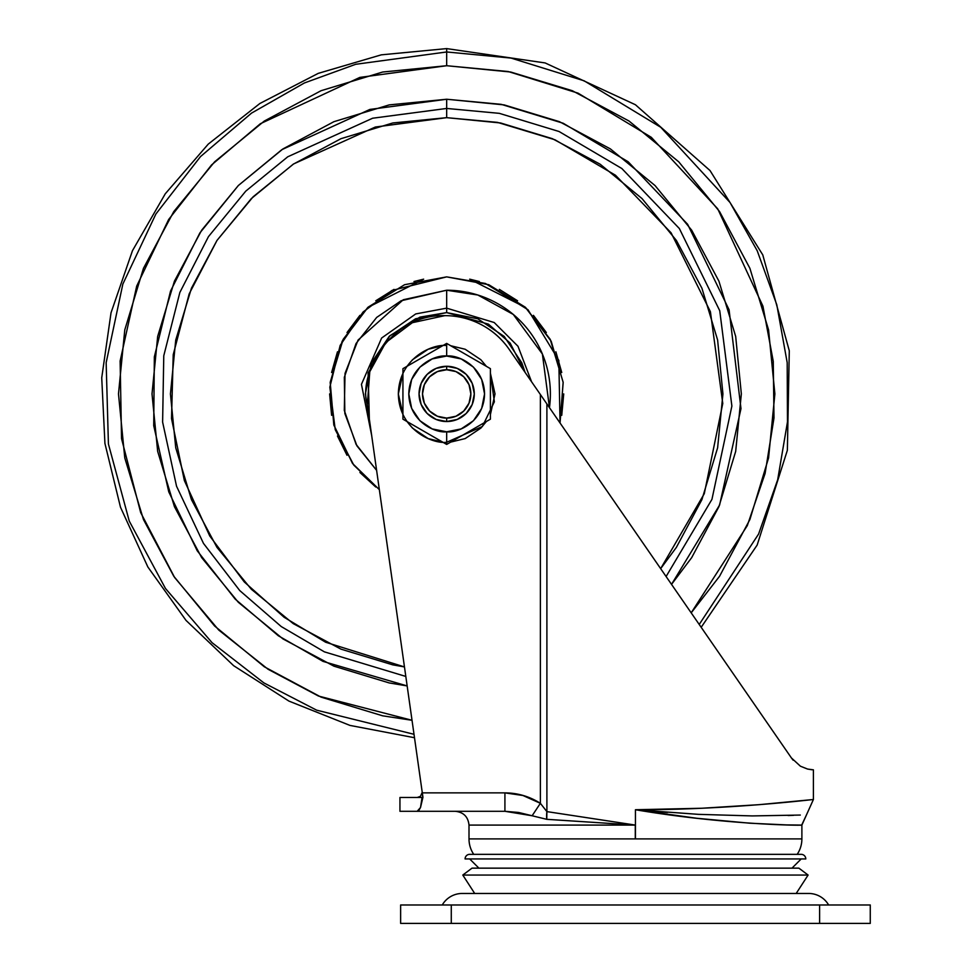 <?xml version="1.0" encoding="UTF-8"?>
<svg xmlns="http://www.w3.org/2000/svg" width="972" height="972" viewBox="0 0 972 972"><rect width="100%" height="100%" fill="white"/><g stroke="black" fill="none" stroke-linecap="round" stroke-linejoin="round"><path stroke-width="1.46" d="M479.718 362.483L446.67 343.408L446.67 356.031C457.751 354.513 484.044 365.873 484.554 393.915C484.044 421.957 457.751 433.318 446.67 431.799L446.67 444.423L490.41 419.175L490.41 380.988M446.67 366.286A27.629 27.629 0 0 1 474.3 393.915A27.629 27.629 0 0 1 446.67 421.544A27.629 27.629 0 0 0 474.3 393.915A27.629 27.629 0 0 0 446.67 366.286L446.67 369.749A24.166 24.166 0 0 1 470.849 393.915A24.166 24.166 0 0 1 446.67 418.094L446.67 421.544L446.67 418.094L437.424 416.247L429.588 411.01L424.339 403.161L422.504 393.915L424.339 384.669L429.588 376.82L437.424 371.583L446.67 369.749L455.929 371.583L463.766 376.82L469.014 384.669L470.849 393.915L469.014 403.161L463.766 411.01L455.929 416.247L446.67 418.094A24.166 24.166 0 0 1 422.504 393.915A24.166 24.166 0 0 1 446.67 369.749L446.67 366.286A27.629 27.629 0 0 0 419.053 393.915A27.629 27.629 0 0 0 446.67 421.544A27.629 27.629 0 0 1 419.053 393.915A27.629 27.629 0 0 1 446.67 366.286L436.1 368.388L427.145 374.378L421.155 383.345L419.053 393.915L421.155 404.486L427.145 413.452L436.1 419.442L446.67 421.544L457.253 419.442L466.208 413.452L472.198 404.486L474.3 393.915L472.198 383.345L466.208 374.378L457.253 368.388L446.67 366.286M457.399 349.604L468.54 356.031L446.67 343.408L402.93 368.667L402.93 419.175L402.93 406.843L402.93 419.175L446.67 444.423L490.41 419.175L490.41 393.915L490.41 406.843M479.718 425.347L468.553 431.799M457.375 438.238L446.67 444.423L446.67 431.799L432.175 428.907L419.892 420.706L411.678 408.41L408.799 393.915L411.678 379.42L419.892 367.137L432.175 358.923L446.67 356.031L461.178 358.923L473.461 367.137L481.675 379.42L484.554 393.915L481.675 408.41L473.461 420.706L461.178 428.907L446.67 431.799C435.602 433.318 409.309 421.957 408.799 393.915C409.309 365.873 435.602 354.513 446.67 356.031L446.67 343.408L424.8 356.031M486.401 366.347L480.861 359.737L465.175 349.252L450.68 345.728L486.389 366.335M490.41 414.534L495.015 393.915L490.41 373.297L494.371 401.8L482.367 426.526L446.67 442.26C432.54 444.204 398.994 429.697 398.338 393.915C398.994 358.133 432.54 343.626 446.67 345.57M442.673 442.102L428.178 438.579L412.493 428.105L406.952 421.483M402.943 414.534L398.338 393.915L402.943 373.309M406.952 366.347L412.493 359.737L428.178 349.252L442.673 345.728M486.401 421.483L480.861 428.105L465.175 438.579L450.68 442.102M435.978 438.238L446.67 444.423M413.635 425.347L424.8 431.799M402.93 393.939L402.93 406.831M435.978 349.592L446.67 343.408M490.41 393.915L490.41 368.667L468.553 356.044M413.622 362.495L402.93 368.667L402.93 380.963M801.195 854.339L469.695 854.339A4.605 4.605 0 0 0 465.09 858.944L805.8 858.944A4.605 4.605 0 0 0 801.195 854.339L469.695 854.339A4.605 4.605 0 0 0 465.09 858.944L805.8 858.944A4.605 4.605 0 0 0 801.195 854.339M791.998 868.154L801.195 858.944L791.998 868.154M469.695 858.944L478.904 868.154L469.695 858.944M798.899 868.154L472.003 868.154L462.793 875.055L808.109 875.055L798.899 868.154L808.109 875.055L462.793 875.055L474.701 893.475L462.793 875.055L472.003 868.154L798.899 868.154M796.189 893.475L808.109 875.055L796.189 893.475M667.46 812.434L635.445 809.737L635.445 825.094L635.445 809.737C726.582 810.077 815.071 799.227 813.406 799.506C814.658 799.276 726.461 810.077 635.445 809.737C720.872 824.268 799.191 825.69 801.681 825.094L806.529 814.779L801.888 825.094L786.555 824.912L749.764 823.199L696.875 818.278L635.445 809.737L701.808 808.254L759.132 804.67L813.406 799.506L813.406 769.836L807.538 769.046L800.418 766.203L791.463 758.002L546.896 403.951L546.896 811.608L540.371 803.309L523.337 795.546L504.918 792.873L504.918 811.292L518.623 812.471L546.762 819.323L635.445 825.094L635.445 838.909L801.888 838.909A27.629 27.629 0 0 1 797.186 854.339A27.629 27.629 0 0 0 801.888 838.909L635.287 838.909L635.287 825.094L635.445 838.909L469.002 838.909L469.002 825.094C468.127 816.772 463.523 812.167 455.2 811.292C463.523 812.167 468.127 816.772 469.002 825.094L469.002 838.909A27.629 27.629 0 0 0 473.716 854.339A27.629 27.629 0 0 1 469.002 838.909L635.287 838.909L635.287 825.094L469.002 825.094L635.445 825.094L546.896 811.608L546.896 403.951L791.427 757.953L800.418 766.203L807.538 769.046L811.936 769.763M417.195 811.292L504.918 811.292L399.942 811.292L417.195 811.292L420.512 807.513L422.055 797.477L422.942 797.271L422.225 793.541M399.942 797.477L417.195 797.477L399.942 797.477L399.942 811.292M765.049 719.778L755.317 705.672M444.836 315.645C389.092 313.992 357.842 375.945 367.331 404.862L422.31 792.873L504.918 792.873L504.918 811.292L532.121 815.763L540.371 803.309L532.121 815.763L546.762 819.323A18.419 8.627 -80.9 0 1 546.896 811.608L546.762 819.323L635.445 825.094L546.896 811.608L540.371 803.309C529.509 796.42 517.687 792.945 504.918 792.873L422.31 792.873L367.331 404.862L369.773 371.729L385.738 342.581L412.359 322.692L444.836 315.645C457.691 315.645 469.816 318.634 481.201 324.599C492.585 330.577 501.929 338.851 509.231 349.434L540.371 394.498L509.231 349.434A78.27 78.27 0 0 0 444.836 315.645C457.691 315.645 469.816 318.634 481.201 324.599M540.371 803.309L540.371 394.498L546.896 403.951L540.371 394.498L540.371 803.309L522.596 795.339M525.463 796.202L529.023 797.477M552.74 412.407L668.153 579.494M422.055 797.477L417.195 797.477L422.055 797.477L422.832 796.566L422.055 797.477M791.5 758.063L793.164 760.201M616.394 504.565L680.327 597.124M422.942 797.271L422.31 792.873L422.942 797.271L420.512 807.513L418.896 810.32M793.492 815.338L791.67 815.399M698.078 814.342L752.255 815.921L800.296 815.058M635.445 809.737L698.431 814.354M791.779 815.399L788.073 815.508M420.414 796.347L417.243 797.477M420.426 796.347L422.237 792.302M546.143 402.845L547.102 404.243M828.63 904.981A23.024 23.024 0 0 0 809.275 893.475L461.615 893.475A23.024 23.024 0 0 0 442.26 904.981A23.024 23.024 0 0 1 461.615 893.475L809.275 893.475A23.024 23.024 0 0 1 828.63 904.981M819.615 923.4L870.268 923.4L870.268 904.981L870.268 923.4L819.615 923.4L819.615 904.981L870.268 904.981L451.275 904.981L819.615 904.981L819.615 923.4L451.275 923.4L819.615 923.4M400.634 923.4L451.275 923.4L451.275 904.981L451.275 923.4L400.634 923.4L400.634 904.981L451.275 904.981L400.634 904.981L400.634 923.4M525.111 372.41L521.806 362.799L504.176 336.421L477.799 318.792L446.67 312.607L419.904 317.139L389.833 335.777L368.109 372.944L369.348 419.041L365.363 393.915L371.547 362.799L389.177 336.421L415.554 318.792L446.67 312.607L446.67 290.227A103.688 103.688 0 0 1 549.459 407.657L542.388 354.015L513.277 314.442L477.835 295.014L446.67 290.227L446.67 308.148L494.201 322.522L517.979 346.263L531.575 381.765L517.979 346.263L494.201 322.522L446.67 308.148L446.67 312.607L488.381 324.113L510.142 343.08L525.087 372.373M446.67 108.451L446.67 117.661L375.35 127.028L293.617 163.94L253.133 196.794L217.035 240.363L189.175 293.872L173.223 354.683L171.522 418.568L184.352 480.52L209.758 535.997L244.324 581.985L284.128 617.281L325.656 642.249L404.461 666.926L392.785 664.86L340.953 649.138L293.204 623.611L251.335 589.251L216.975 547.394L191.448 499.632L175.738 447.813L170.428 393.915L175.738 340.018L191.448 288.198L216.975 240.436L251.335 198.58L293.204 164.219L340.953 138.692L392.785 122.97L446.67 117.661L446.67 108.451L499.329 113.347L559.058 131.512L621.825 168.508L679.355 228.542L719.742 310.724L731.88 406.053L711.941 499.365L666.099 576.518L711.941 499.365L731.88 406.053L719.742 310.724L679.355 228.542L621.825 168.508L559.058 131.512L499.329 113.347L446.67 108.451L446.67 99.241L446.67 108.451L372.604 118.232L287.736 156.796L245.77 191.132L208.458 236.633L179.856 292.451L163.77 355.776L162.616 422.103L176.54 486.207L203.476 543.384L239.732 590.551L281.236 626.551L324.369 651.848L405.81 676.439L324.369 651.848L281.236 626.551L239.732 590.551L203.476 543.384L176.54 486.207L162.616 422.103L163.77 355.776L179.856 292.451L208.458 236.633L245.77 191.132L287.736 156.796L372.604 118.232L446.67 108.451M741.344 393.915L735.683 451.409L718.916 506.679L691.687 557.624L671.531 584.379L719.596 505.039L740.98 408.617L729.073 309.74L687.629 224.289L628.167 161.777L563.153 123.237L501.236 104.344L446.67 99.241L504.164 104.903L559.447 121.682L610.392 148.91L655.043 185.555L691.687 230.206L718.916 281.151L735.683 336.433L741.344 393.915L735.683 336.433M446.67 65.719L508.198 71.527L578.048 93.154L651.276 137.295L717.713 208.822L762.947 306.204L773.262 361.365L773.991 417.96L765.086 473.498L747.286 525.633L691.201 612.834L719.572 576.25L749.898 519.51L768.573 457.946L774.878 393.915L768.573 329.885L749.898 268.321L719.572 211.58L678.748 161.838L629.018 121.026L572.277 90.7L510.701 72.025L446.67 65.719L446.67 51.966L446.67 65.719L382.652 72.025L321.076 90.7L264.335 121.026L214.605 161.838L173.781 211.58L143.455 268.321L124.781 329.885L118.475 393.915L124.781 457.946L143.455 519.51L173.781 576.25L214.605 625.992L264.335 666.804L321.076 697.131L382.652 715.817L412.031 720.288L318.5 696.049L268.078 669.271L218.736 630.05L174.632 577.514L140.685 512.609L121.536 438.627L120.127 361.001L136.7 286.072L168.654 219.502L211.531 164.961L260.362 123.723L359.834 77.408L446.67 65.719M699.22 624.461L758.585 534.053L777.673 479.779L787.49 421.812L787.186 362.605L776.798 304.783L757.224 250.788L730.033 202.504L660.741 127.259L584.16 80.822L511.053 58.077L446.67 51.966L511.053 58.077L584.16 80.822L660.741 127.259L730.033 202.504L757.224 250.788L776.798 304.783L787.186 362.605L787.49 421.812L777.673 479.779L758.585 534.053L699.22 624.461L758.585 534.065L777.673 479.779L787.49 421.812L787.186 362.605L776.798 304.783L757.224 250.788L730.033 202.516L660.741 127.271L584.16 80.822L511.053 58.077L446.67 51.966L446.67 48.6L446.67 51.966L355.716 64.286L304.394 82.972L251.541 113.104L200.511 156.577L155.86 214.047L122.849 284.079L106.155 362.738L108.414 443.985L129.264 521.101L165.459 588.461L212.066 642.686L263.898 682.915L316.641 710.168L414.011 734.297L316.641 710.168L263.898 682.915L212.066 642.686L165.459 588.461L129.264 521.101L108.414 443.985L106.155 362.738L122.849 284.079L155.86 214.047L200.511 156.577L251.541 113.104L304.394 82.972L355.716 64.286L446.67 51.966L355.716 64.286L304.394 82.972L251.541 113.104L200.511 156.577L155.86 214.047L122.849 284.079L106.155 362.738L108.414 443.985L129.264 521.101L165.459 588.461L212.066 642.686L263.898 682.915L316.641 710.168L414.011 734.297M660.656 568.644L676.366 547.394L701.906 499.632L717.615 447.813L722.925 393.915L717.615 340.018L701.906 288.198L676.366 240.436L642.018 198.58L600.149 164.219L552.4 138.692L500.568 122.97L446.67 117.661L497.421 122.363L554.963 139.774L615.483 175.239L671.081 232.806L710.411 311.708L722.767 403.477L704.287 493.679L660.656 568.644M352.715 463.68L379.347 489.645L352.581 463.523L333.846 425.019L330.213 382.348L342.168 341.233L368.121 307.164L404.583 284.711L446.67 276.874L488.77 284.711L525.232 307.164L551.185 341.233L563.14 382.348L560.042 422.978L563.165 382.579M330.237 382.142L343.128 339.374L367.744 307.504L423.658 279.171L413.999 281.528M393.988 289.401L375.763 300.798M359.919 315.353L347.016 332.546M337.466 351.815L331.61 372.507M329.63 393.915L331.61 415.323M337.466 436.015L347.004 455.285M359.919 472.489L375.751 487.021M561.743 415.323L563.724 393.915M561.743 372.507L555.887 351.815M546.337 332.546L533.434 315.353M517.59 300.798L499.365 289.401M479.354 281.528L469.695 279.171L525.597 307.492L550.225 339.362L563.116 382.13M174.438 281.151L157.671 336.433L174.438 281.151L201.666 230.206L238.31 185.555L282.961 148.91L333.906 121.682L389.189 104.903L446.67 99.241L369.858 109.435L281.844 149.664L238.395 185.47L199.88 232.916L170.55 291.041L154.341 356.87L153.722 425.651L168.776 491.893L197.207 550.747L235.175 599.092L278.381 635.797L323.093 661.422L407.159 685.928L389.189 682.927L333.906 666.16L282.961 638.92L238.31 602.276L201.666 557.624L174.438 506.679L157.671 451.409L152.009 393.915L157.671 336.433M446.67 308.148L415.724 313.932L381.632 338.025L361.45 384.341L371.681 435.505L361.45 384.341L381.632 338.025L415.724 313.932L446.67 308.148M446.67 290.227L403.246 299.753L358.06 340.066L345.036 373.37L344.295 410.391L356.104 444.411L376.614 470.363L356.967 445.917L344.853 413.513L344.319 377.306L356.031 343.553L376.662 317.431L401.12 300.761L446.67 290.227M330.188 382.555L333.797 424.813M333.906 425.226L352.459 463.352M379.347 489.645L353.808 465.126L335.243 429.697L329.836 387.172L340.176 345.376L363.091 312L391.983 290.446L446.67 276.874L485.429 283.484L528.015 309.764L558.827 360.454L560.042 422.978M813.406 799.506L806.529 814.779M801.888 825.094L801.888 838.909M701.177 627.304L757.164 545.061L787.369 450.267L789.288 350.783L762.777 254.895L710.022 170.55L635.409 104.733L545.122 62.937L446.67 48.6L381.291 54.845L318.257 73.362L259.889 103.482L208.263 144.111L165.276 193.78L132.471 250.679L111.027 312.777L101.732 377.804L104.927 443.426L120.492 507.238L147.853 566.968L186.029 620.415L233.632 665.686L288.951 701.104L349.981 725.416L414.497 737.724"/></g></svg>
